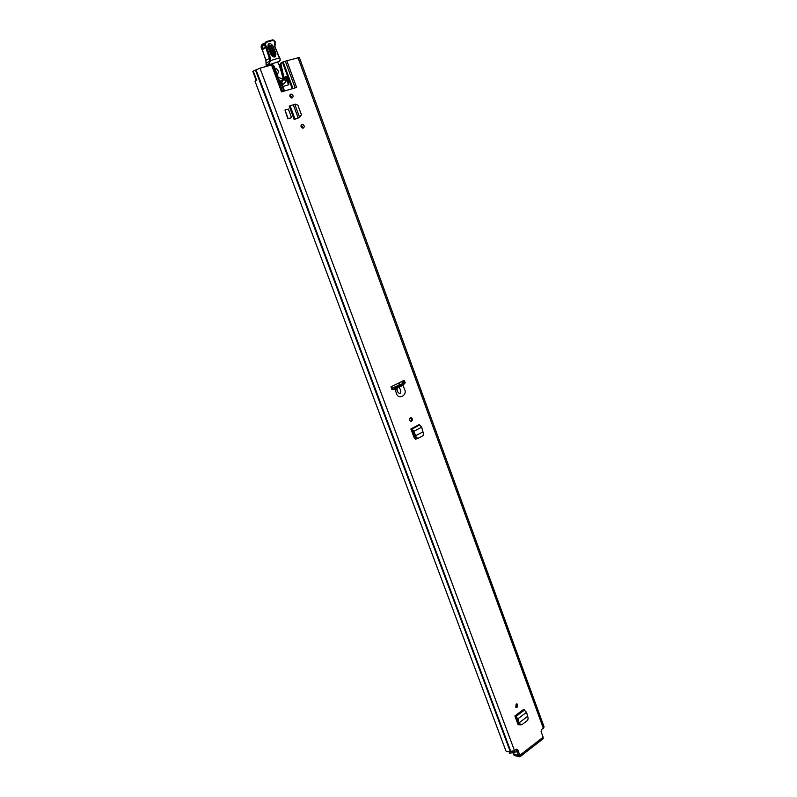 <?xml version="1.0" encoding="UTF-8"?>
<svg xmlns="http://www.w3.org/2000/svg" width="797" height="797" viewBox="0 0 797 797"><rect width="100%" height="100%" fill="white"/><g stroke="black" fill="none" stroke-linecap="round" stroke-linejoin="round"><path stroke-width="1.2" d="M410.325 417.907L410.415 417.947C411.68 419.033 411.72 420.158 410.545 421.304L410.535 421.314M410.335 417.907L411.441 417.887C412.707 418.973 412.746 420.099 411.571 421.244L410.455 421.274C409.19 420.178 409.15 419.063 410.335 417.907M517.173 707.168L515.918 707.248L516.067 704.169L517.313 704.09L517.173 707.168M303.288 128.088L302.581 128.118C300.688 126.952 300.469 125.707 301.924 124.382L302.621 124.352C304.514 125.518 304.733 126.763 303.288 128.088M292.14 97.921L291.493 97.951C289.53 96.786 289.281 95.53 290.766 94.176L291.403 94.146C293.376 95.301 293.625 96.567 292.14 97.921M390.958 386.824L391.925 389.434L395.043 389.175L396.488 393.559C398.301 400.114 407.506 395.471 404.657 389.484L402.933 385.27L405.215 382.859L404.258 380.269L390.958 386.824M518.807 755.297L513.607 754.052L514.155 755.526L519.953 756.791L519.843 755.307L543.146 737.195L541.093 731.596L541.581 729.773L544.122 726.984L299.353 57.474L286.79 60.751L296.614 87.431L281.5 91.874L271.528 64.985L259.981 68.183L253.247 71.072L256.584 79.989L254.99 81.125L505.806 750.664C506.394 751.74 507.868 752.029 510.229 751.521L514.503 750.644L259.981 68.183M514.444 750.694L514.912 752.049L517.303 751.82L516.336 749.23L514.503 750.644M516.376 749.21L517.731 749.638L516.625 749.29L518.419 755.596M519.843 755.307L517.731 749.638M519.624 724.762L518.319 724.782M527.435 716.523L519.226 722.72L520.77 724.842L521.915 724.692L527.763 720.259L528.132 718.047L526.548 712.279L523.539 709.46L514.872 715.955L517.92 724.194L519.614 724.772M291.553 117.667L288.365 109.05L284.967 110.016L288.175 118.653L291.553 117.667L288.175 118.653M284.967 110.016L287.856 118.813M299.782 117.388L296.952 118.464M294.79 104.297L299.592 117.298L301.386 114.678L297.889 105.184L295.338 104.128L289.201 106.121L294.163 119.53L295.717 119.042M416.672 438.748L415.576 439.167M410.883 428.945L411.939 429.085L413.872 431.287L416.273 437.443L418.325 438.23L422.988 435.74L423.456 433.628L421.663 427.182L419.76 424.97L418.714 424.841L410.883 428.945L414.271 438.111L416.164 439.017M516.426 703.97L515.709 707.069M301.306 124.8L302.96 128.148M290.088 94.644L291.891 97.971M396.747 388.478L397.982 392.343C399.765 394.117 400.722 393.638 400.841 390.919L399.287 387.212L395.043 389.175M271.528 64.985L272.743 64.746L282.676 91.525M292.22 88.716L282.427 62.176L279.996 64.447L281.182 62.674M282.427 62.176L283.174 61.937L292.957 88.497M295.119 87.869L285.306 61.21L283.174 61.937M285.306 61.21L286.79 60.751M272.743 64.746L273.989 66.031L280.873 84.621L282.885 86.484L288.066 85.01L289.052 82.33L287.059 76.91L285.436 76.582L284.011 77.797L280.903 63.89M279.388 80.607L281.371 81.374L282.646 79.062L284.32 78.076L283.413 78.614L282.457 76.612L279.996 64.447M289.052 82.33L288.135 82.858L286.143 77.448L285.067 76.96M403.362 380.707L404.199 382.968L402.246 385.081L393.29 389.394M415.406 439.147L416.323 438.659M518.578 724.632L519.106 724.224M256.126 80.228L252.838 71.461L253.257 71.082M294.163 119.53L298.158 117.906L293.216 104.527M299.542 117.408L301.455 114.828L297.889 105.184M514.872 715.955L515.43 717.459L516.745 718.236L518.08 722.361L519.046 722.69L518.08 722.361M515.001 716.005L517.92 718.764L516.745 718.236M526.548 712.279L517.92 718.764L518.986 722.66M518.17 722.56L519.803 724.852L520.73 724.832M411.003 428.965L411.501 430.629L412.756 431.097L414.33 435.889L415.307 435.919L414.33 435.889M421.663 427.182L413.872 431.287L412.756 431.097M422.729 432.014L415.237 435.909M414.43 436.108L416.622 438.748L418.156 438.31M543.146 737.195L542.767 739.038M514.155 755.526L513.607 754.052M513.308 753.803L514.932 752.109M286.143 77.448L287.059 76.91M402.933 385.27L399.287 387.212M404.199 382.968L405.215 382.859M280.026 64.567L279.06 64.836L277.436 61.957M286.063 81.095L286.043 79.381L284.678 77.867L283.891 79.301L286.063 81.095L285.027 82.649L283.104 83.715L281.58 82.32L281.002 82.659L283.174 84.004M283.463 83.834L282.188 84.621M283.094 84.024L281.879 84.432L280.504 83.625M262.761 48.727C262.223 46.575 262.801 45.15 264.474 44.483L264.584 44.413M279.667 57.802L270.562 60.602L269.615 62.913L269.346 58.101L265.72 47.521L262.313 49.753L265.929 60.283L266.138 65.334L267.115 66.211M281.65 72.796L279.07 64.876M282.277 84.821L284.26 83.396M268.888 64.706L269.217 65.623M278.402 77.957L278.661 77.508L282.646 79.062M281.371 81.374L279.976 82.201M281.381 81.802L280.335 83.047M283.891 79.301L281.58 82.32M281.341 81.762L280.723 82.41M267.902 47.003C267.991 42.779 269.585 42.271 272.684 45.499L275.882 53.429C275.792 57.653 274.198 58.161 271.11 54.953L267.902 47.003L268.42 46.923L271.598 54.854M268.23 45.907L268.569 45.439L270.751 46.365L273.949 54.296L272.923 56.238M271.11 54.953L272.245 55.81C274.168 56.766 274.995 56.129 274.726 53.897L271.528 45.967L268.788 44.791L268.36 46.814M277.575 62.495L280.295 60.094L279.528 57.773M266.656 41.514L272.454 39.91L273.082 40.408L267.154 42.052L266.537 41.544C264.445 42.57 264.066 44.393 265.381 47.013L265.72 47.521L266.616 46.993L270.332 57.832L265.839 60.393L262.133 49.105C261.087 47.023 261.386 45.578 263.05 44.762L264.584 44.343M277.914 54.206L280.155 58.699M275.025 47.013L278.014 54.126L274.776 46.973L274.776 41.633L273.082 40.408M266.268 65.404L269.615 62.913M279.348 61.389L268.928 64.816M269.585 63.102L269.954 64.168M271.986 55.033L272.803 54.764L269.605 46.844L268.778 47.103L271.727 55.103M277.127 74.519C279.129 71.919 278.492 69.797 275.214 68.163L274.766 68.144M282.995 86.335L282.168 84.592M283.483 86.345L282.576 86.405M391.556 388.438L403.252 383.277L403.262 380.767M391.955 389.434L392.503 388.298L403.969 383.247M515.699 718.207L515.928 717.669M518.199 722.61L517.522 723.118M518.578 723.287L517.801 723.875M514.633 751.302L512.7 752.786L509.711 753.075M516.705 718.147L515.918 718.735L515.948 718.017M516.835 705.435L515.39 706.501M543.375 728.378L297.988 57.643M395.382 390.57L396.876 389.364M282.885 86.484L284.549 90.978M283.971 91.147L282.178 86.315M510.229 751.521L255.488 70.066M510.668 751.511L255.907 69.867M510.847 751.571L256.056 69.767M290.058 105.692L295.02 119.102L296.454 118.683M524.655 709.918L515.998 716.413L516.426 717.868M520.043 724.164L519.076 724.174M419.76 424.97L411.939 429.085L412.438 430.749M416.273 437.443L415.396 437.832M282.258 75.904L283.164 75.366M282.457 76.612L283.373 76.064M283.094 78.335L284.011 77.797M285.256 76.91L286.173 76.373M399.207 384.692L398.61 383.058M288.504 84.791L285.595 76.92M402.555 383.566L401.788 381.484M403.053 380.866L403.72 382.67M403.113 380.836L403.74 382.55L403.103 380.836M270.402 60.761L266.088 63.212M266.039 63.033L265.959 60.442M264.743 43.367L263.12 43.815C261.037 44.831 260.659 46.644 261.974 49.245L262.313 49.753M267.154 42.052C265.481 42.869 265.172 44.323 266.228 46.415L261.874 49.314C260.579 46.804 260.968 44.991 263.05 43.875L263.05 44.762M263.12 43.815L264.724 43.417M279.398 57.733L277.685 54.206M274.985 46.913L275.114 44.263L274.776 46.973M275.114 44.233L275.114 41.583L274.776 43.755M272.594 39.88L274.676 41.374M273.062 39.86L274.875 41.324M266.228 46.415L266.616 46.993M270.332 57.832L270.562 60.602M270.751 46.365L269.605 46.844M273.949 54.296L272.803 54.764M272.684 45.499L271.528 45.967M275.882 53.429L274.726 53.897M392.921 389.414L392.503 388.298M399.855 386.475L399.297 384.941M402.694 384.642L402.415 383.885M400.273 386.246L399.735 384.772M392.622 389.424L392.263 388.458M512.7 752.786L512.262 751.611M510.04 753.464L509.383 751.691M509.203 751.71L509.831 753.394M404.019 383.188L403.252 383.277M411.441 417.887L410.415 417.947M517.313 704.09L516.695 703.92M302.621 124.352L301.684 124.82M291.403 94.146L290.477 94.654M520.77 724.842L519.803 724.852M417.498 438.36L416.622 438.748M543.235 738.68L519.953 756.791M285.495 76.891L286.412 76.353M399.636 384.533L399.018 382.849M288.883 84.412L288.275 82.778M283.104 83.715L282.556 84.034M281.879 84.432L281.012 84.94M266.138 65.334L266.915 65.942L269.765 64.159M266.128 65.314L266.029 63.112M268.23 45.967L268.788 44.791L268.42 46.923L271.628 54.863M271.628 54.873L272.245 55.81M514.912 752.049L514.414 750.714M509.682 753.265L509.104 751.73"/></g></svg>
